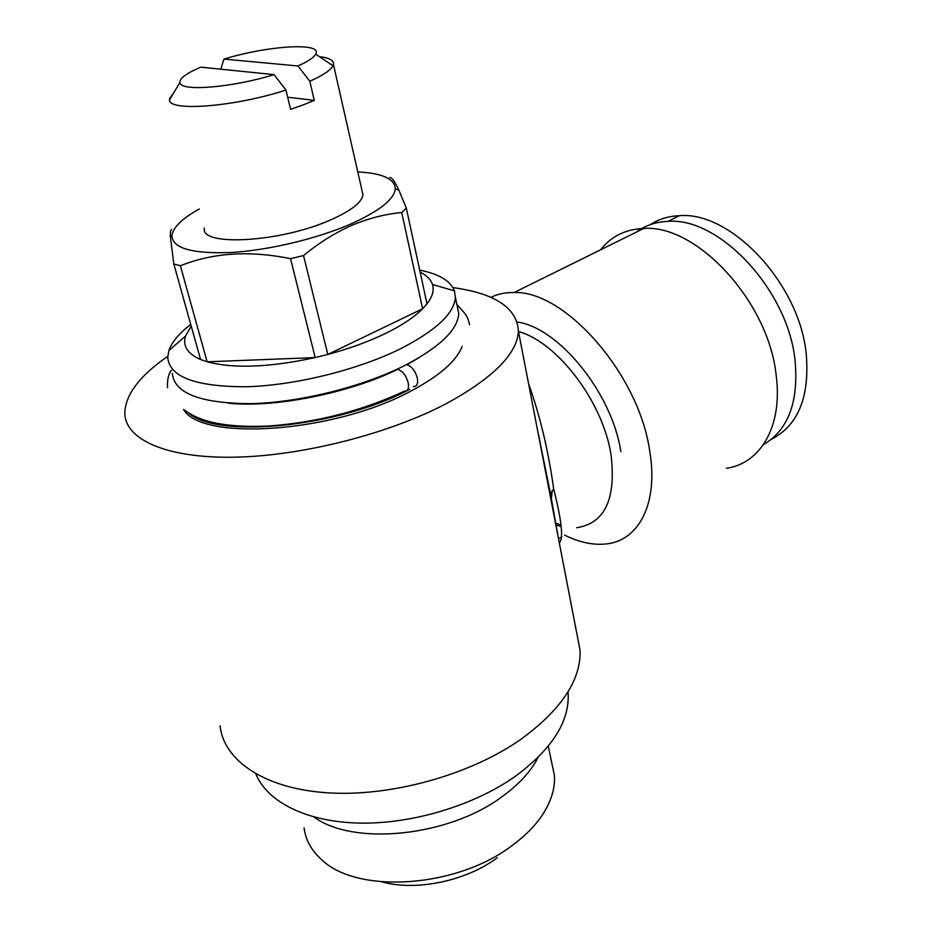 <?xml version="1.0" encoding="UTF-8"?>
<svg xmlns="http://www.w3.org/2000/svg" width="932" height="932" viewBox="0 0 932 932"><rect width="100%" height="100%" fill="white"/><g stroke="black" fill="none" stroke-linecap="round" stroke-linejoin="round"><path stroke-width="1.4" d="M413.412 386.582L413.4 386.594C416.977 386.559 418.282 383.669 417.315 377.949C415.113 370.621 411.595 366.229 406.736 364.785L418.608 357.958M227.921 403.148C274.148 408.134 348.883 393.304 397.638 369.375C402.473 370.901 405.979 375.305 408.169 382.609C409.171 388.376 407.867 391.254 404.255 391.23M558.408 538.183L550.462 493.75L536.995 427.322M576.99 634.366L580.112 650.571C580.916 680.5 560.866 710.301 519.951 739.973C469.344 775.074 390.904 796.895 327.796 792.829C264.583 788.787 223.797 760.663 220.057 725.795M167.748 356.362C139.637 375.747 125.319 394.714 124.795 413.26C125.249 439.543 166.292 458.428 234.398 457.193C302.387 455.993 389.623 433.648 447.104 403.207C493.599 377.611 517.365 353.554 518.402 331.035C516.945 307.863 495.125 293.382 452.929 287.604M559.317 542.855C563.604 538.824 561.751 520.941 553.748 489.195L553.515 487.984C548.412 450.867 540.082 416.033 528.526 383.46M567.984 691.894L568.194 694.561C569.126 722.277 551.464 749.561 515.198 776.403C474.073 805.434 412.375 824.133 359.472 823.096C306.535 822.012 267.193 801.928 255.869 773.956M357.772 171.919C382.4 173.177 394.9 178.839 395.285 188.916C394.108 199.506 379.138 211.261 350.397 224.169C316.682 238.825 268.218 250.359 230.845 252.514C191.98 253.912 172.338 248.273 171.919 235.575C173.061 227.373 182.171 218.531 199.273 209.024M171.558 229.493C170.626 229.866 170.23 232.359 170.393 236.984L173.806 263.942L200.566 359.519L207.125 361.814L180.377 265.748C213.067 252.689 249.788 250.335 290.551 258.677L315.191 357.573C269.639 367.418 233.617 368.827 207.125 361.814L315.191 357.573L327.808 354.451L303.529 255.543C319.047 242.809 335.112 232.755 351.702 225.381C368.559 218.321 385.242 214.045 401.727 212.543L422.639 308.76C414.251 317.218 401.715 325.524 385.033 333.679C368.163 341.823 349.092 348.754 327.808 354.451L422.639 308.76L426.996 303.832L406.317 208.092L401.727 212.543M406.317 208.092L398.861 190.093C394.69 181.262 391.65 177.068 389.739 177.511M419.703 270.094C438.925 273.926 450.505 280.858 454.443 290.854L455.399 297.296C454.327 313.35 436.06 330.499 400.609 348.731C358.039 369.841 295.327 385.394 246.479 386.757C195.732 386.803 169.473 377.017 167.725 357.399L168.89 350.514C171.849 342.032 179.142 333.33 190.745 324.441M420.146 272.109C426.751 275.394 430.875 279.53 432.506 284.505C434.3 290.225 432.46 296.667 426.996 303.832M456.983 304.95L458.765 313.478C457.775 329.858 439.671 347.263 404.43 365.67C362.117 386.978 299.731 402.519 251.034 403.661C200.45 403.463 174.214 393.351 172.315 373.324M183.569 409.451C201.557 441.71 333.889 432.716 410.243 391.428C439.042 376.237 456.342 361.243 462.156 346.471M319.501 56.712C329.264 57.772 333.912 60.312 333.411 64.331L332.957 65.729C330.72 70.215 323.008 75.387 309.808 81.235L314.27 100.376L303.203 104.92L290.586 109.324L285.961 90.055C234.782 106.807 168.809 111.898 169.496 99.875L169.507 98.571L173.935 92.489M204.376 227.944C199.611 246.817 280.381 242.448 330.406 219.999C351.049 210.865 361.896 202.465 362.956 194.811L362.082 190.978M304.065 827.837C305.533 839.674 311.23 850.124 321.156 859.211C356.397 894.534 457.006 888.126 512.367 845.347C526.044 835.235 536.529 824.354 543.834 812.692C551.662 799.901 555.192 787.517 554.412 775.541L551.732 762.679M538.067 757.425C530.844 771.556 518.646 784.791 501.474 797.128C448.199 836.703 353.228 846.174 313.944 817.003M726.343 468.283C760.442 463.647 782.903 426.122 776.205 375.608C768.865 301.886 696.728 224.181 643.791 228.468C625.57 229.179 611.147 236.297 600.511 249.846M490.873 297.378C497.758 293.964 505.505 292.345 514.126 292.52C565.048 290.435 639.119 374.559 649.744 451.205C658.656 503.781 638.537 541.166 605.742 543.985C592.869 545.267 579.156 542.308 564.629 535.119M538.859 436.98L539.593 438.483M771.347 439.333C798.048 425.551 809.687 397.277 806.285 354.486C799.924 284.167 730.909 210.935 679.405 215.7C668.477 216.142 658.796 219.113 650.373 224.589M763.413 444.646C788.099 430.106 798.677 402.275 795.124 361.15C788.507 290.563 719.294 216.795 667.929 221.385C655.674 221.863 645.037 225.497 636.032 232.301M552.233 490.279L551.138 500.519M497.269 857.743C466.408 880.95 416.208 891.481 382.062 881.905M274.043 74.618C231.917 87.748 179.806 91.825 179.911 82.529C179.585 78.323 186.551 73.197 200.811 67.151L274.043 74.618L285.961 90.055M314.27 100.376L287.685 97.219M309.808 81.235L297.925 65.974L223.96 59.077L220.791 69.189M223.96 59.077C268.498 45.482 323.171 42.068 315.692 54.172C313.828 57.574 307.898 61.512 297.925 65.974M200.566 359.519C187.507 353.787 182.497 345.982 185.526 336.103L191.188 326.049M409.765 389.296C338.968 427.357 216.422 439.252 188.252 412.666M180.377 265.748L173.806 263.942M303.529 255.543L290.551 258.677M550.462 493.75L553.748 489.195M518.507 331.582C557.068 341.904 602.759 401.622 610.938 454.175C616.436 498.76 605.019 523.283 576.663 527.745M561.169 526.463L555.856 524.949M620.852 451.624C612.068 393.059 558.559 327.447 517.202 322.029M469.588 324.662C467.048 314.538 465.627 314.422 456.878 304.449M171.43 370.225C168.436 373.977 167.143 379.813 167.562 387.759M184.385 409.882C198.097 420.577 221.909 428.044 268.742 426.029C316.938 422.441 362.117 410.837 404.267 391.242M580.112 650.571L518.402 331.035M536.89 426.809L550.428 493.447L558.221 537.193M567.739 692.301L568.194 694.561M395.285 188.916L398.861 190.081M432.506 284.505L454.443 290.854M455.399 297.296L458.765 313.478M333.411 64.331L362.956 194.811M548.284 746.148L554.412 775.541M643.791 228.468L514.126 292.52M555.46 522.91L560.924 525.019M679.405 215.7L667.929 221.385M558.536 538.847L561.903 536.797M169.507 98.571L169.752 99.468M315.692 54.172L332.957 65.729M179.911 82.529L169.496 99.875M185.526 336.103L168.89 350.514M171.919 235.575L170.381 236.984"/></g></svg>
